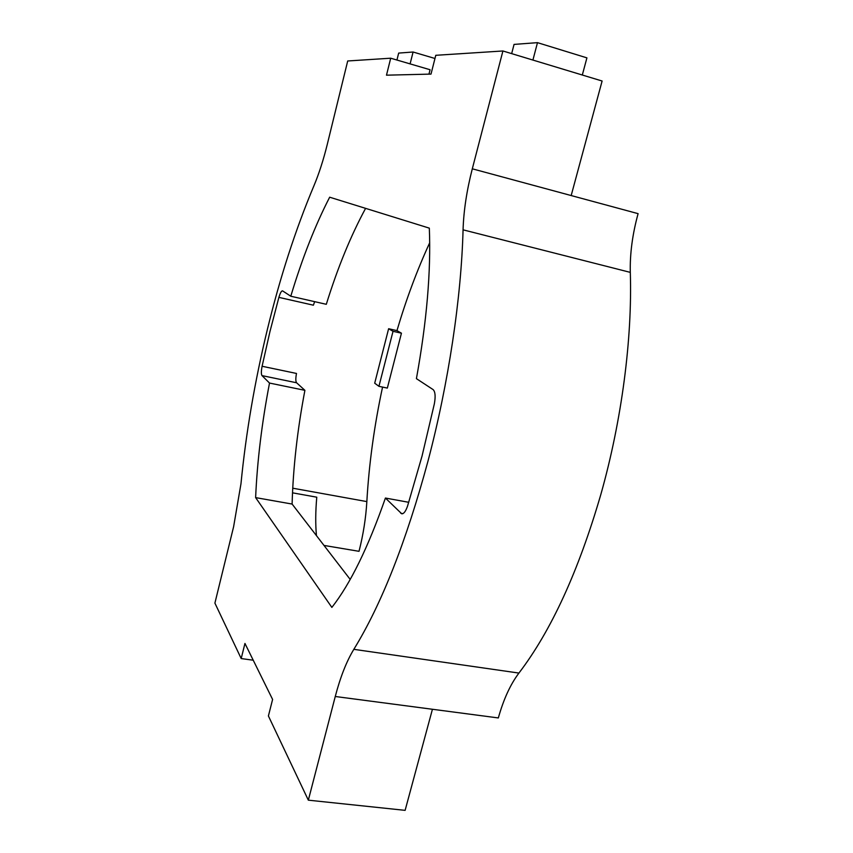 <?xml version="1.0" encoding="UTF-8"?>
<svg xmlns="http://www.w3.org/2000/svg" width="853" height="853" viewBox="0 0 853 853"><rect width="100%" height="100%" fill="white"/><g stroke="black" fill="none" stroke-linecap="round" stroke-linejoin="round"><path stroke-width="1.28" d="M502.918 50.977L602.111 81.014L571.179 195.55L638.097 213.655C632.446 234.255 629.845 253.831 630.303 272.374C632.393 338.577 621.805 420.316 600.832 494.484C578.473 571.275 551.166 630.804 518.923 673.07L353.835 649.336C381.483 604.393 406.209 541.602 428.025 460.983C448.571 383.157 461.27 297.964 463.062 229.83C463.659 210.744 466.751 190.411 472.306 168.809L502.918 50.977L435.776 55.306L431.01 74.094L386.484 75.181L390.706 58.207L347.704 60.979L327.189 144.733C323.34 160.257 318.873 174.065 313.776 186.146C295.479 229.724 280.008 277.481 267.384 329.407C254.791 381.291 245.984 432.738 240.972 483.758L233.615 526.717L214.903 603.114L241.196 658.559L244.95 643.45L272.597 699.439L268.407 715.955L308.338 800.167L335.261 696.496C340.336 677.101 346.521 661.374 353.835 649.336M290.788 296.226C302.133 258.512 315.088 225.512 329.663 197.203L429.326 228.146C431.053 271.435 426.745 321.602 416.413 378.647L433.111 389.597C435.275 391.676 435.68 396.432 434.348 403.853L422.043 456.078L407.606 505.914C405.783 511.256 403.832 513.879 401.742 513.805L385.417 498.045C368.133 547.498 350.274 583.953 331.86 607.4L255.623 497.608C257.233 461.089 261.86 422.907 269.516 383.061L262.01 375.619C261.125 374.275 261.157 371.162 262.095 366.268L269.964 331.529L278.888 297.377C280.168 293.08 281.373 290.894 282.503 290.83L290.788 296.226L326.304 304.308C337.628 267.831 350.722 235.854 365.596 208.356M382.56 387.081C374.264 425.69 369.018 463.861 366.843 501.596C365.873 518.08 363.261 534.65 359.017 551.315L324.001 545.43M388.616 328.736L393.03 331.305L378.935 386.324L374.702 383.2L388.616 328.736L396.954 330.612C406.199 299.35 417.117 270.07 429.699 242.764M428.952 74.136L430.072 69.733L390.706 58.207M314.65 301.653L313.382 305.193L278.888 297.377M396.933 60.03L398.671 53.089L413.087 52.012L410.101 63.89M378.935 386.324L387.337 388.083L401.443 333.192L396.954 330.612M434.966 58.484L413.087 52.012M393.03 331.305L401.443 333.192M582.311 75.021L586.917 57.865L537.486 42.65L514.06 44.409L511.661 53.622M532.912 60.062L537.486 42.65M308.338 800.167L405.122 810.35L432.428 709.269L498.333 717.938C503.537 699.353 510.393 684.394 518.923 673.07M350.199 579.422L292.11 504.059C293.123 467.764 297.388 429.848 304.905 390.333L296.588 382.773C295.607 381.419 295.575 378.305 296.492 373.454L262.095 366.268M253.224 660.211L241.196 658.559M304.905 390.333L269.516 383.061M292.11 504.059L255.623 497.608M316.452 535.641C315.397 524.243 315.503 511.427 316.772 497.192L292.504 492.831M408.747 502.3L385.417 498.045M366.843 501.596L292.728 488.193M630.303 272.374L463.062 229.83M571.179 195.55L472.306 168.809M296.588 382.773L262.01 375.619M432.428 709.269L335.261 696.496M402.861 513.645L400.761 513.261"/></g></svg>

